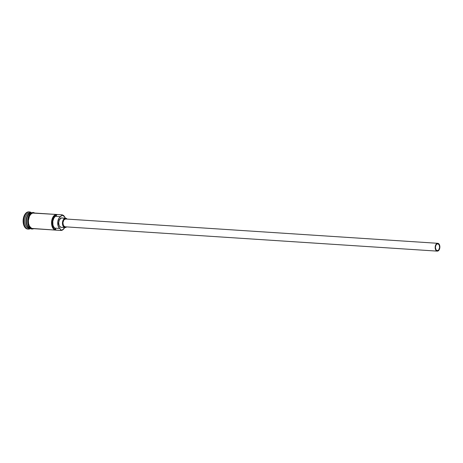 <?xml version="1.0" encoding="UTF-8"?>
<svg xmlns="http://www.w3.org/2000/svg" width="463" height="463" viewBox="0 0 463 463"><rect width="100%" height="100%" fill="white"/><g stroke="black" fill="none" stroke-linecap="round" stroke-linejoin="round"><path stroke-width="0.69" d="M33.602 212.974A7.83 4.682 93.7 0 0 33.568 212.968A7.83 4.682 93.7 0 0 33.539 212.968L61.735 214.809L61.839 215.133A7.518 4.491 -86.3 0 1 61.967 215.139L61.735 214.809A7.83 4.682 -86.3 0 1 61.77 214.815A7.83 4.682 -86.3 0 1 65.127 217.755A7.83 4.682 93.7 0 0 65.08 217.645A7.83 4.682 93.7 0 0 61.735 214.809L61.967 215.139A7.518 4.491 -86.3 0 1 65.179 217.859A7.518 4.491 -86.3 0 1 65.318 218.183M65.497 218.675L64.386 216.539L61.967 215.139A7.518 4.491 93.7 0 0 61.839 215.133L59.004 218.183L57.823 221.499L58.164 226.054L59.773 228.473A6.343 3.791 -86.3 0 1 57.725 222.443A6.343 3.791 -86.3 0 1 60.497 216.667L55.485 216.343A4.699 2.807 93.7 0 0 56.827 214.809L56.723 214.485L61.735 214.809L61.839 215.133A4.699 2.807 -86.3 0 1 60.497 216.667L55.485 216.343A6.343 3.791 93.7 0 0 52.707 222.113A6.343 3.791 93.7 0 0 54.761 228.143L59.773 228.473L60.427 229.162L60.78 230.447L55.768 230.117L55.913 229.81A4.699 2.807 93.7 0 0 54.761 228.143L53.459 226.482L52.915 224.891L52.811 221.169L53.992 217.853L56.827 214.809L55.109 215.347L52.99 218.009L52.006 222.078L52.163 224.92L53.558 228.346L55.062 229.584L55.913 229.81L54.761 228.143L59.773 228.473A4.699 2.807 -86.3 0 1 60.925 230.14A7.518 4.491 93.7 0 0 61.052 230.152L62.8 229.671L64.704 227.564A7.518 4.491 -86.3 0 1 64.525 227.865A7.518 4.491 -86.3 0 1 61.052 230.152L60.78 230.447A7.83 4.682 93.7 0 0 64.398 228.068A7.83 4.682 93.7 0 0 64.461 227.964A7.83 4.682 -86.3 0 1 60.78 230.447L55.768 230.117A7.83 4.682 -86.3 0 1 55.734 230.117A7.83 4.682 -86.3 0 1 51.572 222.02A7.83 4.682 -86.3 0 1 56.723 214.485L32.618 213.067L30.859 214.143L29.435 216.233L28.382 220.533L28.556 223.548L29.412 226.135L31.675 228.404L55.705 230.117M437.298 250.738A3.525 2.107 -86.3 0 1 437.28 250.732A3.525 2.107 -86.3 0 1 435.411 247.092A3.525 2.107 -86.3 0 1 437.726 243.7L439.15 244.811L439.613 247.329L438.849 249.783L437.298 250.738L435.874 249.626L435.405 247.103L436.175 244.649L437.726 243.7A3.525 2.107 -86.3 0 1 437.743 243.7A3.525 2.107 -86.3 0 1 439.613 247.34A3.525 2.107 -86.3 0 1 437.298 250.738L437.298 250.738M65.543 218.982A3.918 2.338 93.7 0 0 65.526 218.982L437.749 243.306A3.918 2.338 -86.3 0 1 437.766 243.306A3.918 2.338 -86.3 0 1 439.85 247.358A3.918 2.338 -86.3 0 1 437.275 251.125A3.918 2.338 -86.3 0 1 437.257 251.125A3.918 2.338 -86.3 0 1 435.174 247.08A3.918 2.338 -86.3 0 1 437.749 243.306L65.509 218.982A3.918 2.338 93.7 0 0 65.509 218.982A3.918 2.338 93.7 0 0 62.933 222.749A3.918 2.338 93.7 0 0 65.011 226.801L63.448 225.568L62.933 222.767L63.784 220.035L65.509 218.982L437.766 243.306M61.834 217.957A4.699 2.807 93.7 0 0 61.816 217.957L65.555 218.2A4.699 2.807 -86.3 0 1 65.578 218.2A4.699 2.807 -86.3 0 1 67.071 219.086L66.099 218.316L61.799 217.951A4.699 2.807 93.7 0 0 61.799 217.951A4.699 2.807 93.7 0 0 58.708 222.477A4.699 2.807 93.7 0 0 61.203 227.333A4.699 2.807 93.7 0 0 61.22 227.333L59.71 226.459L59.015 225.128L58.703 222.495L59.339 219.913L61.243 218.015L65.578 218.2M66.562 226.899A4.699 2.807 -86.3 0 1 64.982 227.582A4.699 2.807 -86.3 0 1 64.965 227.582A4.699 2.807 -86.3 0 1 62.464 222.726A4.699 2.807 -86.3 0 1 65.555 218.2L64.461 218.501L63.095 220.156L62.464 222.738L62.569 224.549L63.472 226.708L64.438 227.46L65.538 227.518L66.591 226.876M28.862 227.721A7.674 4.589 93.7 0 1 26.35 220.347A7.674 4.589 93.7 0 1 29.8 213.362A7.674 4.589 93.7 0 0 26.379 219.983A7.674 4.589 93.7 0 0 28.48 227.408M30.483 228.462A7.83 4.682 -86.3 0 1 30.326 228.456A7.83 4.682 -86.3 0 1 26.131 220.388A7.83 4.682 -86.3 0 1 31.281 212.818A7.83 4.682 -86.3 0 1 31.31 212.824A7.83 4.682 -86.3 0 1 31.501 212.841M27.334 225.591A7.674 4.589 -86.3 0 1 28.006 215.278A7.674 4.589 -86.3 0 0 27.334 225.591M30.517 228.467A7.83 4.682 93.7 0 1 26.507 220.359A7.83 4.682 93.7 0 1 31.542 212.841A7.83 4.682 93.7 0 0 26.617 219.329A7.83 4.682 93.7 0 0 29.325 228.051M29.071 228.375A7.83 4.682 -86.3 0 1 24.875 220.307A7.83 4.682 -86.3 0 1 30.026 212.737L29.447 211.915L30.026 212.737A7.83 4.682 -86.3 0 1 30.095 212.743A7.83 4.682 93.7 0 0 30.06 212.743A7.83 4.682 93.7 0 0 30.026 212.737L31.281 212.818L30.026 212.737A7.83 4.682 93.7 0 0 24.875 220.278A7.83 4.682 93.7 0 0 29.036 228.375A7.83 4.682 93.7 0 0 29.071 228.375L28.399 229.116A8.618 5.151 93.7 0 0 30.541 228.479A8.618 5.151 -86.3 0 1 28.399 229.116A8.618 5.151 -86.3 0 1 28.359 229.11A8.618 5.151 -86.3 0 1 23.781 220.209A8.618 5.151 -86.3 0 1 29.447 211.915A8.618 5.151 -86.3 0 1 29.482 211.915A8.618 5.151 -86.3 0 1 31.565 212.83A8.618 5.151 93.7 0 0 29.447 211.915L28.822 211.875L29.447 211.915A8.618 5.151 93.7 0 0 23.781 220.238A8.618 5.151 93.7 0 0 28.399 229.116L29.071 228.375L30.257 228.45M28.891 211.88A8.618 5.151 93.7 0 0 28.856 211.875A8.618 5.151 93.7 0 0 28.822 211.875L29.482 211.915M33.944 228.693L32.242 229.052A0.394 0.313 -86.9 0 0 32.578 228.681A0.394 0.313 93.1 0 1 31.947 228.641L31.038 228.438M31.982 212.951L32.914 212.847A0.394 0.313 93.1 0 1 33.539 212.887A0.394 0.313 -86.9 0 0 33.249 212.476L34.962 213.061M33.504 228.577L32.578 228.681A7.912 4.728 -86.3 0 1 28.336 220.533A7.912 4.728 -86.3 0 1 33.539 212.887L34.453 213.09M27.768 229.075L25.841 228.311L24.29 226.361L23.347 223.507L23.156 220.197L23.746 216.927L25.031 214.195L26.813 212.424L28.822 211.875A8.618 5.151 93.7 0 0 23.156 220.168A8.618 5.151 93.7 0 0 27.734 229.069A8.618 5.151 93.7 0 0 27.768 229.075L28.324 229.11M30.326 228.456A7.83 4.682 -86.3 0 1 30.292 228.456A7.83 4.682 -86.3 0 1 26.131 220.359A7.83 4.682 -86.3 0 1 31.281 212.818M31.073 213.35L29.435 214.982L28.255 217.488M27.896 218.953L27.705 222.037M27.884 223.531L28.752 226.147L30.176 227.941M32.908 212.928L33.811 213.125M32.578 228.681L30.807 227.981L29.377 226.187L28.509 223.571L28.336 220.533L28.88 217.529L30.06 215.023L31.698 213.391L33.539 212.887M33.539 212.968A7.83 4.682 93.7 0 0 28.388 220.51A7.83 4.682 93.7 0 0 32.549 228.6A7.83 4.682 93.7 0 0 32.578 228.6M61.22 227.333L64.942 227.576M65.011 226.801A3.918 2.338 93.7 0 0 65.028 226.801L437.24 251.125L65.011 226.801M437.749 243.306L436.03 244.366L435.174 247.092L435.689 249.893L437.275 251.125L438.993 250.072L439.85 247.34L439.335 244.539L437.749 243.306M56.723 214.485A7.83 4.682 93.7 0 0 51.572 222.049A7.83 4.682 93.7 0 0 55.768 230.117L55.913 229.81A7.518 4.491 -86.3 0 1 52.006 222.078A7.518 4.491 -86.3 0 1 56.827 214.809L56.723 214.485M60.925 230.14L60.78 230.447L61.052 230.152A7.518 4.491 -86.3 0 1 60.925 230.14M61.77 214.815L33.568 212.968M30.06 212.743L31.31 212.824M32.242 229.052C26.246 229.116 25.708 212.858 33.249 212.476M27.734 229.069L28.359 229.11M29.036 228.375L30.292 228.456M32.549 228.6L55.734 230.117M61.203 227.333L64.965 227.582"/></g></svg>
